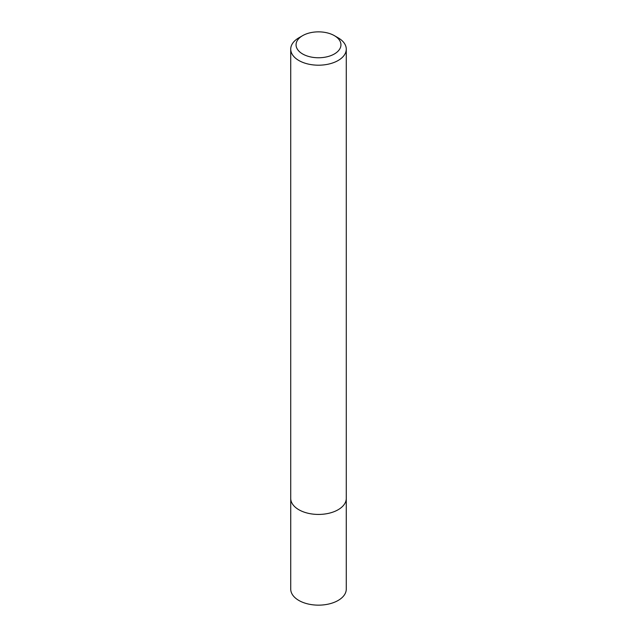 <?xml version="1.0" encoding="UTF-8"?>
<svg xmlns="http://www.w3.org/2000/svg" width="637" height="637" viewBox="0 0 637 637"><rect width="100%" height="100%" fill="white"/><g stroke="black" fill="none" stroke-linecap="round" stroke-linejoin="round"><path stroke-width="0.96" d="M338.143 37.822L334.369 35.648A22.446 12.955 180 0 1 334.369 53.97A22.446 12.955 180 0 1 302.631 53.97A22.446 12.955 180 0 1 302.631 35.648A22.446 12.955 180 0 1 334.369 35.648L338.143 37.822A27.773 16.036 180 0 1 346.273 49.16A27.773 16.036 180 0 1 318.5 65.197A27.773 16.036 180 0 1 290.727 49.16A27.773 16.036 180 0 1 298.857 37.822L302.631 35.648M346.273 49.16L346.273 498.397A27.773 16.036 180 0 1 318.5 514.433A27.773 16.036 180 0 1 290.727 498.397L290.727 49.16M346.265 498.819L346.273 589.114A27.773 16.036 180 0 1 318.5 605.15A27.773 16.036 180 0 1 290.727 589.114L290.735 498.819"/></g></svg>

